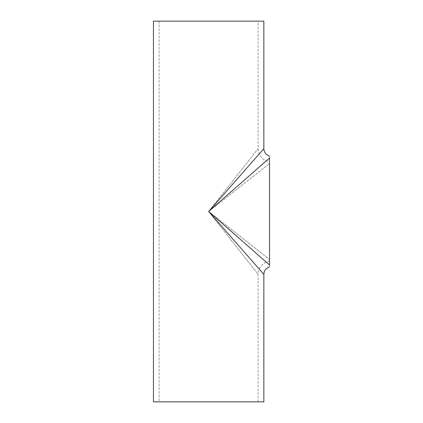 <?xml version="1.0" encoding="UTF-8"?>
<svg xmlns="http://www.w3.org/2000/svg" width="423" height="423" viewBox="0 0 423 423"><rect width="100%" height="100%" fill="white"/><g stroke="black" fill="none" stroke-linecap="round" stroke-linejoin="round"><path stroke-width="0.32" stroke-dasharray="2.12 1.59" d="M269.557 163.511C269.557 161.359 269.557 161.359 269.557 163.511C269.557 161.359 269.557 161.359 269.557 163.511L208.645 211.5L257.93 148.944L208.645 211.5L257.93 148.944L208.645 211.5L269.557 163.511L269.557 259.489C269.557 261.641 269.557 261.641 269.557 259.489C269.557 261.641 269.557 261.641 269.557 259.489L208.645 211.5L257.93 274.056L208.645 211.5L257.93 274.056L208.645 211.5L269.557 259.489L269.557 163.511M263.846 274.315L208.645 211.5L269.557 157.969C269.557 155.468 269.557 155.468 269.557 157.969L269.557 265.031C269.557 267.532 269.557 267.532 269.557 265.031L208.645 211.5L263.846 148.685M153.443 401.85L263.846 401.85M153.443 21.15L263.846 21.15M258.136 21.15L159.154 21.15L258.136 21.15L258.136 148.685C258.686 155.902 262.493 160.296 269.557 161.872M269.557 261.128C262.493 262.704 258.686 267.098 258.136 274.315L258.136 401.85L159.154 401.85L258.136 401.85M159.154 21.15L159.154 401.85"/><path stroke-width="0.63" d="M269.557 157.969C269.557 155.468 269.557 155.468 269.557 157.969L269.557 265.031C269.557 267.532 269.557 267.532 269.557 265.031L208.645 211.5L269.557 157.969M263.846 148.685L208.645 211.5L263.846 274.315L263.846 401.85L153.443 401.85L153.443 21.15L263.846 21.15L263.846 148.685C264.079 152.439 265.982 154.892 269.557 156.055M269.557 266.945C265.982 268.108 264.079 270.561 263.846 274.315"/></g></svg>
